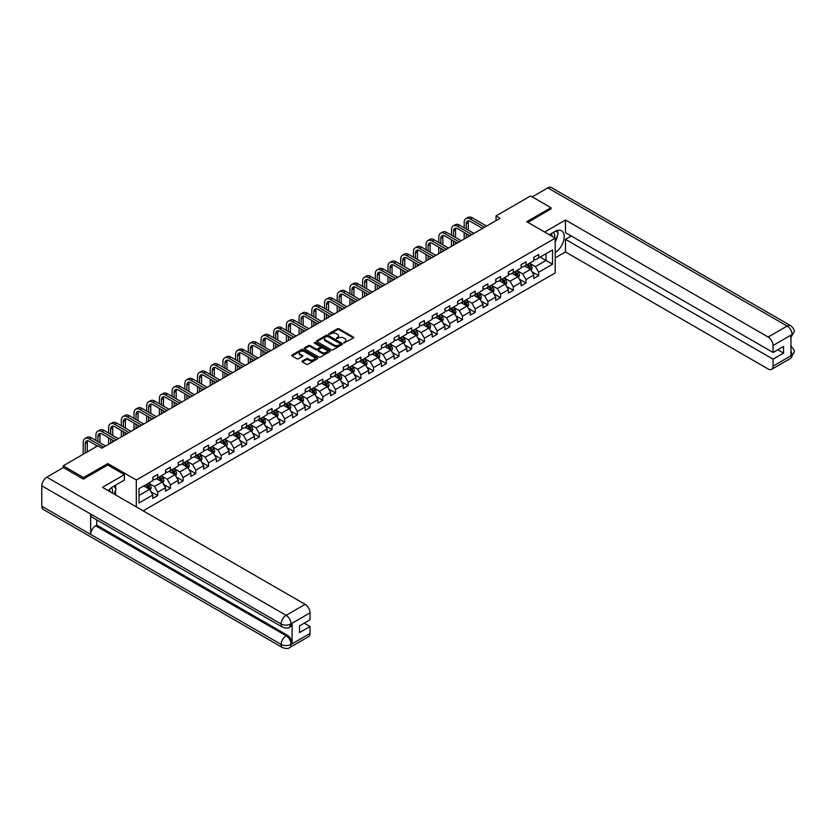 <?xml version="1.0" encoding="UTF-8"?>
<svg xmlns="http://www.w3.org/2000/svg" width="836" height="836" viewBox="0 0 836 836"><rect width="100%" height="100%" fill="white"/><g stroke="black" fill="none" stroke-linecap="round" stroke-linejoin="round"><path stroke-width="1.25" d="M343.826 342.917L353.44 338.016A1.129 0.648 0 0 0 353.44 337.096L339.05 328.788A1.129 0.648 0 0 0 337.462 328.788L328.966 333.689L328.966 334.337L331.181 333.7A3.616 2.09 0 0 1 336.302 333.7L337.493 334.4A3.616 2.09 0 0 1 338.559 335.873A3.616 2.09 0 0 1 337.493 337.347L336.396 338.632L338.611 337.995A3.616 2.09 0 0 1 343.732 337.995L344.923 338.685A3.616 2.09 0 0 1 345.989 340.158A3.616 2.09 0 0 1 344.923 341.642L343.826 342.917L343.826 342.269M302.381 360.995A1.129 0.648 0 0 0 302.381 361.915L306.415 364.245A1.129 0.648 0 0 0 308.014 364.245L317.44 358.801A1.129 0.648 0 0 0 317.44 357.881L303.06 349.573A1.129 0.648 0 0 0 301.462 349.573L292.036 355.018A1.129 0.648 0 0 0 292.036 355.937L296.905 358.748A1.129 0.648 0 0 0 298.504 358.748L302.538 356.418A1.129 0.648 0 0 0 302.538 355.499L300.124 354.109A3.02 1.745 0 0 1 299.236 352.876A3.02 1.745 0 0 1 301.106 351.256A3.02 1.745 0 0 1 304.398 351.632L313.866 357.108A3.02 1.745 0 0 1 314.754 358.341A3.02 1.745 0 0 1 312.883 359.95A3.02 1.745 0 0 1 309.592 359.574L308.014 358.665A1.129 0.648 0 0 0 306.415 358.665L302.381 360.995L302.381 361.915L306.415 359.605L306.415 358.665M107.823 465.056L107.823 463.552L83.558 477.555L63.212 465.809L63.212 467.679M107.823 463.552L136.31 480L555.208 238.145L555.208 272.923L143.144 510.827M550.976 209.104L550.976 207.694L526.722 221.697L555.208 238.145M550.976 207.694L530.63 195.938L496.03 215.918L496.03 220.62M63.212 465.809L97.802 445.828L101.877 448.18L500.106 218.269L496.03 215.918M331.265 349.897A1.129 0.648 0 0 0 332.864 349.897L342.29 344.453A1.129 0.648 0 0 0 342.29 343.533L327.911 335.226A1.129 0.648 0 0 0 326.312 335.226L316.886 340.67A1.129 0.648 0 0 0 316.886 341.59L331.265 349.897M314.44 343.084L329.854 351.632L320.439 357.066A1.129 0.648 0 0 1 318.84 357.066L304.461 348.769L308.494 346.449L308.494 345.508L304.461 347.839A1.129 0.648 0 0 0 304.461 348.769L304.461 347.839M308.494 346.449A1.129 0.648 0 0 1 310.093 346.449L310.093 345.508A1.129 0.648 0 0 0 308.494 345.508M310.093 345.508L315.924 348.884A1.129 0.648 0 0 0 317.523 348.884L320.198 347.337A1.129 0.648 0 0 0 320.198 346.417L314.127 342.906L315.245 342.258L329.865 350.702A1.129 0.648 0 0 1 329.865 351.622L329.865 350.702M136.31 506.877L136.31 480M150.919 491.672L157.722 495.602L157.722 492.174L165.538 487.66L165.538 491.087L170.419 488.266L170.419 484.838L178.235 480.324L178.235 483.762L183.115 480.94L183.115 477.502L190.932 472.998L190.932 476.426L195.812 473.604L195.812 470.177L203.629 465.662L203.629 469.09L208.519 466.279L208.519 462.841L216.325 458.327L216.325 461.765L221.216 458.943L221.216 455.515L229.033 451.001L229.033 454.429L233.913 451.607L233.913 448.18L241.729 443.665L241.729 447.103L246.61 444.282L246.61 440.844L254.426 436.34L254.426 439.767L259.306 436.946L259.306 433.518L267.123 429.004L267.123 432.431L272.013 429.62L272.013 426.182L279.82 421.678L279.82 425.106L284.71 422.284L284.71 418.857L292.527 414.342L292.527 417.77L297.407 414.949L297.407 411.521L305.224 407.007L305.224 410.445L310.104 407.623L310.104 404.185L317.92 399.681L317.92 403.109L322.8 400.287L322.8 396.86L330.617 392.345L330.617 395.773L335.508 392.962L335.508 389.524L343.314 385.02L343.314 388.447L348.204 385.626L348.204 382.198L356.021 377.684L356.021 381.111L360.901 378.29L360.901 374.862L368.718 370.348L368.718 373.786L373.598 370.965L373.598 367.537L381.415 363.023L381.415 366.45L386.295 363.629L386.295 360.201L394.111 355.687L394.111 359.114L399.002 356.303L399.002 352.865L406.808 348.361L406.808 351.789L411.699 348.967L411.699 345.54L419.515 341.025L419.515 344.453L424.395 341.631L424.395 338.204L432.212 333.689L432.212 337.127L437.092 334.306L437.092 330.878L444.909 326.364L444.909 329.792L449.789 326.97L449.789 323.542L457.605 319.028L457.605 322.456L462.496 319.645L462.496 316.207L470.313 311.703L470.313 315.13L475.193 312.309L475.193 308.881L483.009 304.367L483.009 307.794L487.89 304.973L487.89 301.545L495.706 297.031L495.706 300.469L500.586 297.647L500.586 294.22L508.403 289.705L508.403 293.133L513.294 290.311L513.294 286.884L521.1 282.369L521.1 285.808L525.99 282.986L525.99 279.548L533.807 275.044L533.807 278.472L538.687 275.65L538.687 272.222L552.523 264.228L552.523 249.943L546.012 253.705L546.012 260.466L552.523 264.228M157.722 495.602L152.831 498.423L152.831 494.985L138.995 502.979L138.995 488.694L152.831 480.7L152.831 477.272L157.722 474.451L157.722 477.878L165.538 473.375L165.538 469.936L170.419 467.115L170.419 470.553L178.235 466.039L178.235 462.611L183.115 459.79L183.115 463.217L190.932 458.703L190.932 455.275L195.812 452.454L195.812 455.892L203.629 451.377L203.629 447.95L208.519 445.128L208.519 448.556L216.325 444.041L216.325 440.614L221.216 437.792L221.216 441.22L229.033 436.716L229.033 433.278L233.913 430.456L233.913 433.894L241.729 429.38L241.729 425.952L246.61 423.131L246.61 426.559L254.426 422.044L254.426 418.617L259.306 415.795L259.306 419.233L267.123 414.719L267.123 411.291L272.013 408.47L272.013 411.897L279.82 407.383L279.82 403.955L284.71 401.134L284.71 404.561L292.527 400.057L292.527 396.619L297.407 393.808L297.407 397.236L305.224 392.721L305.224 389.294L310.104 386.472L310.104 389.9L317.92 385.386L317.92 381.958L322.8 379.136L322.8 382.575L330.617 378.06L330.617 374.632L335.508 371.811L335.508 375.239L343.314 370.724L343.314 367.297L348.204 364.475L348.204 367.903L356.021 363.399L356.021 359.961L360.901 357.15L360.901 360.577L368.718 356.063L368.718 352.635L373.598 349.814L373.598 353.241L381.415 348.737L381.415 345.299L386.295 342.478L386.295 345.916L394.111 341.401L394.111 337.974L399.002 335.152L399.002 338.58L406.808 334.066L406.808 330.638L411.699 327.816L411.699 331.244L419.515 326.74L419.515 323.302L424.395 320.491L424.395 323.919L432.212 319.404L432.212 315.977L437.092 313.155L437.092 316.583L444.909 312.079L444.909 308.641L449.789 305.819L449.789 309.257L457.605 304.743L457.605 301.315L462.496 298.494L462.496 301.921L470.313 297.407L470.313 293.979L475.193 291.158L475.193 294.596L483.009 290.082L483.009 286.644L487.89 283.832L487.89 287.26L495.706 282.746L495.706 279.318L500.586 276.497L500.586 279.924L508.403 275.42L508.403 271.982L513.294 269.161L513.294 272.599L521.1 268.084L521.1 264.657L525.99 261.835L525.99 265.263L533.807 260.748L533.807 257.321L538.687 254.499L538.687 257.937L552.523 249.943M156.416 478.631L162.278 482.017L154.461 486.531L148.599 483.145M152.831 478.819L154.461 479.76L157.722 477.878M154.461 486.531L157.722 492.174M162.278 482.017L165.538 487.66M169.112 471.305L174.975 474.691L167.158 479.195L161.296 475.82M165.538 471.494L167.158 472.434L170.419 470.553M167.158 479.195L170.419 484.838M174.975 474.691L178.235 480.324M181.809 463.97L187.672 467.355L179.865 471.87L174.003 468.484M178.235 464.158L179.865 465.098L183.115 463.217M179.865 471.87L183.115 477.502M187.672 467.355L190.932 472.998M194.516 456.644L200.379 460.019L192.562 464.534L186.7 461.148M190.932 456.832L192.562 457.762L195.812 455.892M192.562 464.534L195.812 470.177M200.379 460.019L203.629 465.662M207.213 449.308L213.076 452.694L205.259 457.208L199.396 453.823M203.629 449.496L205.259 450.437L208.519 448.556M205.259 457.208L208.519 462.841M213.076 452.694L216.325 458.327M219.91 441.972L225.772 445.358L217.956 449.872L212.093 446.487M216.325 442.16L217.956 443.101L221.216 441.22M217.956 449.872L221.216 455.515M225.772 445.358L229.033 451.001M232.607 434.647L238.469 438.033L230.652 442.537L224.79 439.161M229.033 434.835L230.652 435.775L233.913 433.894M230.652 442.537L233.913 448.18M238.469 438.033L241.729 443.665M245.303 427.311L251.166 430.697L243.36 435.211L237.497 431.825M241.729 427.499L243.36 428.44L246.61 426.559M243.36 435.211L246.61 440.844M251.166 430.697L254.426 436.34M258.01 419.985L263.873 423.361L256.056 427.875L250.194 424.489M254.426 420.174L256.056 421.114L259.306 419.233M256.056 427.875L259.306 433.518M263.873 423.361L267.123 429.004M270.707 412.65L276.57 416.035L268.753 420.55L262.891 417.164M267.123 412.838L268.753 413.778L272.013 411.897M268.753 420.55L272.013 426.182M276.57 416.035L279.82 421.678M283.404 405.314L289.266 408.7L281.45 413.214L275.587 409.828M279.82 405.502L281.45 406.442L284.71 404.561M281.45 413.214L284.71 418.857M289.266 408.7L292.527 414.342M296.101 397.988L301.963 401.374L294.147 405.878L288.295 402.503M292.527 398.176L294.147 399.117L297.407 397.236M294.147 405.878L297.407 411.521M301.963 401.374L305.224 407.007M308.808 390.652L314.66 394.038L306.854 398.553L300.991 395.167M305.224 390.84L306.854 391.781L310.104 389.9M306.854 398.553L310.104 404.185M314.66 394.038L317.92 399.681M321.505 383.327L327.367 386.702L319.551 391.217L313.688 387.831M317.92 383.515L319.551 384.455L322.8 382.575M319.551 391.217L322.8 396.86M327.367 386.702L330.617 392.345M334.201 375.991L340.064 379.377L332.247 383.891L326.385 380.505M330.617 376.179L332.247 377.12L335.508 375.239M332.247 383.891L335.508 389.524M340.064 379.377L343.314 385.02M346.898 368.655L352.761 372.041L344.944 376.555L339.082 373.169M343.314 368.843L344.944 369.784L348.204 367.903M344.944 376.555L348.204 382.198M352.761 372.041L356.021 377.684M359.595 361.33L365.457 364.715L357.641 369.219L351.789 365.844M356.021 361.518L357.641 362.458L360.901 360.577M357.641 369.219L360.901 374.862M365.457 364.715L368.718 370.348M372.302 353.994L378.154 357.38L370.348 361.894L364.486 358.508M368.718 354.182L370.348 355.122L373.598 353.241M370.348 361.894L373.598 367.537M378.154 357.38L381.415 363.023M384.999 346.668L390.861 350.044L383.045 354.558L377.182 351.172M381.415 346.856L383.045 347.797L386.295 345.916M383.045 354.558L386.295 360.201M390.861 350.044L394.111 355.687M397.696 339.332L403.558 342.718L395.741 347.233L389.879 343.847M394.111 339.52L395.741 340.461L399.002 338.58M395.741 347.233L399.002 352.865M403.558 342.718L406.808 348.361M410.392 331.996L416.255 335.382L408.438 339.897L402.576 336.511M406.808 332.185L408.438 333.125L411.699 331.244M408.438 339.897L411.699 345.54M416.255 335.382L419.515 341.025M423.089 324.671L428.952 328.057L421.135 332.561L415.283 329.185M419.515 324.859L421.135 325.8L424.395 323.919M421.135 332.561L424.395 338.204M428.952 328.057L432.212 333.689M435.796 317.335L441.659 320.721L433.842 325.235L427.98 321.85M432.212 317.523L433.842 318.464L437.092 316.583M433.842 325.235L437.092 330.878M441.659 320.721L444.909 326.364M448.493 310.01L454.356 313.385L446.539 317.899L440.676 314.514M444.909 310.198L446.539 311.138L449.789 309.257M446.539 317.899L449.789 323.542M454.356 313.385L457.605 319.028M461.19 302.674L467.052 306.06L459.236 310.574L453.373 307.188M457.605 302.862L459.236 303.802L462.496 301.921M459.236 310.574L462.496 316.207M467.052 306.06L470.313 311.703M473.887 295.338L479.749 298.724L471.932 303.238L466.07 299.852M470.313 295.526L471.932 296.466L475.193 294.596M471.932 303.238L475.193 308.881M479.749 298.724L483.009 304.367M486.583 288.012L492.446 291.398L484.64 295.902L478.777 292.527M483.009 288.201L484.64 289.141L487.89 287.26M484.64 295.902L487.89 301.545M492.446 291.398L495.706 297.031M499.291 280.677L505.153 284.062L497.336 288.577L491.474 285.191M495.706 280.865L497.336 281.805L500.586 279.924M497.336 288.577L500.586 294.22M505.153 284.062L508.403 289.705M511.987 273.351L517.85 276.737L510.033 281.241L504.171 277.855M508.403 273.539L510.033 274.48L513.294 272.599M510.033 281.241L513.294 286.884M517.85 276.737L521.1 282.369M524.684 266.015L530.546 269.401L522.73 273.915L516.867 270.53M521.1 266.203L522.73 267.144L525.99 265.263M522.73 273.915L525.99 279.548M530.546 269.401L533.807 275.044M540.15 257.091L546.012 260.466L535.427 266.579L529.564 263.194M533.807 258.867L535.427 259.808L538.687 257.937M535.427 266.579L538.687 272.222M83.558 477.555L83.558 478.965M138.995 495.455L149.581 489.353L143.719 485.967M149.581 489.353L152.831 494.985M531.895 271.731L538.687 275.65M519.187 279.057L525.99 282.986M506.491 286.393L513.294 290.311M493.794 293.718L500.586 297.647M481.097 301.054L487.89 304.973M468.39 308.39L475.193 312.309M455.693 315.715L462.496 319.645M442.996 323.051L449.789 326.97M430.3 330.377L437.092 334.306M417.603 337.713L424.395 341.631M404.896 345.049L411.699 348.967M392.199 352.374L399.002 356.303M379.502 359.71L386.295 363.629M366.805 367.035L373.598 370.965M354.109 374.371L360.901 378.29M341.401 381.697L348.204 385.626M328.705 389.033L335.508 392.962M316.008 396.368L322.8 400.287M303.311 403.694L310.104 407.623M290.615 411.03L297.407 414.949M277.907 418.355L284.71 422.284M265.211 425.691L272.013 429.62M252.514 433.027L259.306 436.946M239.817 440.353L246.61 444.282M227.11 447.688L233.913 451.607M214.413 455.014L221.216 458.943M201.716 462.35L208.519 466.279M189.02 469.686L195.812 473.604M176.323 477.011L183.115 480.94M163.616 484.347L170.419 488.266M344.15 343.032L344.923 342.582A3.616 2.09 0 0 0 345.989 341.098L345.989 340.158M338.559 335.873L338.559 336.814A3.616 2.09 0 0 1 337.493 338.287L336.72 338.737M353.44 337.096L353.44 338.016L339.05 329.729A1.129 0.648 0 0 0 337.462 329.729L329.279 334.452M342.279 344.463L327.911 336.166A1.129 0.648 0 0 0 326.312 336.166L316.896 341.6L316.886 340.67M340.294 344.317L340.294 343.669L327.67 336.375L325.392 337.044A3.616 2.09 0 0 0 324.337 338.528A3.616 2.09 0 0 0 325.392 340.001L334.024 344.986A3.616 2.09 0 0 0 339.134 344.986L340.294 344.317L340.294 345.258L340.294 344.61M324.337 338.528L324.337 339.468A3.616 2.09 0 0 0 325.392 340.942L325.392 340.001M340.294 345.258L339.134 345.926A3.616 2.09 0 0 1 334.024 345.926L325.392 340.942M310.093 346.449L315.924 349.824A1.129 0.648 0 0 0 317.523 349.824L320.198 348.278A1.129 0.648 0 0 0 320.533 347.818L320.533 346.877M321.975 352.374A3.02 1.745 0 0 0 325.267 352.75A3.02 1.745 0 0 0 327.137 351.141A3.02 1.745 0 0 0 326.249 349.908L322.915 347.985A1.129 0.648 0 0 0 321.317 347.985L318.641 349.532A1.129 0.648 0 0 0 318.641 350.451L321.975 352.374L321.975 353.315A3.02 1.745 0 0 0 325.267 353.691A3.02 1.745 0 0 0 327.137 352.081L327.137 351.141M318.307 349.991L318.307 350.932A1.129 0.648 0 0 0 318.641 351.392L318.641 350.451M321.975 353.315L318.641 351.392M314.754 358.341L314.754 359.281A3.02 1.745 0 0 1 312.883 360.891A3.02 1.745 0 0 1 309.592 360.515L308.014 359.605A1.129 0.648 0 0 0 306.415 359.605M299.236 352.876L299.236 353.816A3.02 1.745 0 0 0 300.124 355.049L300.124 354.109M302.527 356.429L300.124 355.049M317.44 357.881L317.44 358.801L303.06 350.514A1.129 0.648 0 0 0 301.462 350.514L292.046 355.948L292.036 355.018M531.194 270.519L532.156 268.074A3.051 1.766 -120 0 0 531.184 265.472L529.501 263.236M526.575 267.112L525.436 265.587M526.983 264.688L528.665 266.935A3.051 1.766 60 0 1 529.533 268.764L530.515 268.21A3.051 1.766 -120 0 0 529.637 266.37L527.955 264.124M527.192 264.573L529.052 267.06A1.557 0.899 60 0 1 529.334 267.53L530.515 268.21M464.189 227.8L464.189 222.533A8.632 4.985 60 0 1 465.976 218.583L468.014 217.402A8.632 4.985 60 0 1 472.33 217.83L486.583 226.065M465.976 218.583A8.632 4.985 60 0 1 470.292 219.011L484.556 227.246M482.518 228.416L470.292 221.362A5.758 3.323 -120 0 0 467.418 221.07A5.758 3.323 -120 0 0 466.216 223.714L466.216 228.97M468.62 220.809A5.758 3.323 -120 0 0 468.254 222.533L468.254 230.151M466.216 233.672L466.216 237.832M468.254 234.843L468.254 236.651M464.189 239.002L464.189 232.502M554.467 237.717A7.482 4.316 120 0 0 553.359 232.398M552.084 236.337A5.12 2.957 120 0 0 551.028 233.766A5.12 2.957 120 0 0 551.018 233.756M556.222 230.84L558.218 233.683L555.208 241.437M112.285 493.01A7.482 4.316 120 0 0 111.292 487.775M109.903 491.631A5.12 2.957 120 0 0 109.38 489.53M113.989 486.071L116.037 488.976L114.072 494.045M555.208 252.482A12.948 7.482 120 0 0 563.537 241.061A12.948 7.482 120 0 0 561.52 230.788A12.948 7.482 120 0 0 555.052 231.426L549.315 234.738M555.208 257.885L565.47 251.96L565.47 239.326L773.049 359.166L773.049 366.168L792.173 355.028L790.96 355.593L790.96 335.382L792.058 334.515L773.049 345.487A6.907 3.992 -120 0 0 768.159 337.033L787.167 326.061L547.841 187.881L532.26 196.878M571.249 235.982L565.47 239.326M777.773 349.761L783.551 353.105L783.551 346.428L773.049 352.489L565.47 232.648L565.47 220.004L768.159 337.033M544.633 232.032L565.47 220.004M565.47 251.96L768.159 368.99A6.907 3.992 -120 0 0 771.618 369.334A6.907 3.992 -120 0 0 773.049 366.168M547.841 187.881A7.085 4.086 -60 0 1 551.384 187.536L790.71 325.706A7.085 4.086 -60 0 0 787.167 326.061A6.907 3.992 60 0 1 792.058 334.515M773.049 352.489L773.049 345.487M783.551 353.105L773.049 359.166M550.976 208.822L527.944 222.397M555.208 241.823A12.948 7.482 120 0 0 557.57 235.365M557.779 233.045A12.948 7.482 120 0 0 557.455 230.412M790.96 350.765L792.058 354.955M790.71 346.146C793.489 348.643 794.649 350.65 794.2 352.144L792.183 355.028M790.71 325.706C793.489 328.182 794.649 330.199 794.2 331.746L792.173 334.588M282.589 627.188A7.085 4.086 -60 0 1 281.126 624.001C284.386 625.558 287.636 625.547 290.886 623.959L289.59 627.188C288.43 628.358 286.1 628.369 282.589 627.188L92.106 517.223A7.085 4.086 -60 0 1 90.643 514.025L41.8 485.82A7.085 4.086 -60 0 1 46.806 477.157L63.369 467.585L83.318 479.101L107.739 465.004L124.428 474.639L124.428 480.042L112.86 486.719A12.948 7.482 120 0 0 108.325 490.722M124.428 474.639L102.441 487.325L305.14 604.355A6.907 3.992 60 0 1 310.02 612.809L310.02 619.821L299.528 625.882L299.528 632.549L310.02 626.488L310.02 633.489A6.907 3.992 60 0 1 308.599 636.656L289.59 647.628A6.907 3.992 -120 0 0 291.012 644.462L310.02 633.489M115.263 494.734L117.991 496.302M115.556 494.567L115.556 490.23M115.556 488.287L115.556 485.162M289.59 647.628C288.483 648.799 286.152 648.799 282.589 647.639L43.263 509.458A7.085 4.086 -60 0 1 41.8 506.219L90.643 534.423A7.085 4.086 -60 0 1 95.649 525.802L286.131 635.768L287.229 635.141A6.907 3.992 60 0 1 292.119 643.595L292.119 623.384A6.907 3.992 60 0 1 290.688 626.551L289.59 627.188M41.8 485.82L41.8 506.219M46.806 477.157L286.131 615.327A7.085 4.086 -60 0 0 281.126 624.001L90.643 514.025L90.643 534.423L281.126 644.399C284.376 645.967 287.636 645.967 290.897 644.399L291.012 644.462M310.02 626.488L304.241 623.154M96.746 519.898L96.746 525.165L287.229 635.141M96.746 525.165L95.649 525.802M518.487 277.845L519.459 275.41A3.051 1.766 -120 0 0 518.487 272.808L516.805 270.561M513.879 274.438L512.74 272.912M514.286 272.024L515.958 274.271A3.051 1.766 60 0 1 516.836 276.099L517.808 275.535A3.051 1.766 -120 0 0 516.941 273.706L515.258 271.46M514.495 271.899L516.355 274.386A1.557 0.899 60 0 1 516.638 274.856L517.808 275.535M505.79 285.18L506.762 282.735A3.051 1.766 -120 0 0 505.79 280.144L504.108 277.897M501.182 281.774L500.032 280.248M501.579 279.349L503.262 281.596A3.051 1.766 60 0 1 504.139 283.435L505.111 282.871A3.051 1.766 -120 0 0 504.244 281.032L502.561 278.796M501.799 279.234L503.659 281.722A1.557 0.899 60 0 1 503.941 282.192L505.111 282.871M451.492 235.125L451.492 229.869A8.632 4.985 60 0 1 453.279 225.908L455.306 224.738A8.632 4.985 60 0 1 459.622 225.166L473.887 233.401M453.279 225.908A8.632 4.985 60 0 1 457.595 226.337L471.859 234.571M469.822 235.752L457.595 228.688A5.758 3.323 -120 0 0 454.711 228.406A5.758 3.323 -120 0 0 453.52 231.039L453.52 236.306M455.923 228.144A5.758 3.323 -120 0 0 455.557 229.869L455.557 237.476M453.52 241.008L453.52 245.157M455.557 242.179L455.557 243.987M451.492 246.338L451.492 239.827M438.785 242.461L438.785 237.194A8.632 4.985 60 0 1 440.572 233.244L442.61 232.074A8.632 4.985 60 0 1 446.926 232.502L461.19 240.726M440.572 233.244A8.632 4.985 60 0 1 444.898 233.672L459.152 241.907M457.125 243.077L444.898 236.024A5.758 3.323 -120 0 0 442.014 235.742A5.758 3.323 -120 0 0 440.823 238.375L440.823 243.631M443.216 235.47A5.758 3.323 -120 0 0 442.861 237.194L442.861 244.812M440.823 248.334L440.823 252.493M442.861 249.515L442.861 251.312M438.785 253.663L438.785 247.163M493.094 292.506L494.066 290.071A3.051 1.766 -120 0 0 493.083 287.469L491.411 285.233M488.475 289.099L487.336 287.584M488.882 286.685L490.565 288.932A3.051 1.766 60 0 1 491.432 290.761L492.414 290.196A3.051 1.766 -120 0 0 491.537 288.368L489.865 286.121M489.091 286.56L490.962 289.047A1.557 0.899 60 0 1 491.244 289.528L492.414 290.196M480.397 299.842L481.358 297.397A3.051 1.766 -120 0 0 480.386 294.805L478.704 292.558M475.778 296.435L474.639 294.909M476.186 294.021L477.868 296.257A3.051 1.766 60 0 1 478.735 298.097L479.718 297.532A3.051 1.766 -120 0 0 478.84 295.693L477.157 293.457M476.395 293.896L478.265 296.383A1.557 0.899 60 0 1 478.547 296.853L479.718 297.532M467.69 307.167L468.662 304.732A3.051 1.766 -120 0 0 467.69 302.13L466.007 299.894M463.081 303.761L461.942 302.245M463.489 301.347L465.161 303.593A3.051 1.766 60 0 1 466.039 305.422L467.021 304.868A3.051 1.766 -120 0 0 466.143 303.029L464.461 300.782M463.698 301.232L465.558 303.719A1.557 0.899 60 0 1 465.84 304.189L467.021 304.868M426.088 249.797L426.088 244.53A8.632 4.985 60 0 1 427.875 240.58L429.913 239.399A8.632 4.985 60 0 1 434.229 239.827L448.493 248.062M427.875 240.58A8.632 4.985 60 0 1 432.191 241.008L446.455 249.243M444.418 250.413L432.191 243.349A5.758 3.323 -120 0 0 429.317 243.067A5.758 3.323 -120 0 0 428.126 245.7L428.126 250.967M430.519 242.806A5.758 3.323 -120 0 0 430.164 244.53L430.164 252.138M428.126 255.67L428.126 259.818M430.164 256.84L430.164 258.648M426.088 260.999L426.088 254.489M413.392 257.122L413.392 251.855A8.632 4.985 60 0 1 415.178 247.905L417.216 246.735A8.632 4.985 60 0 1 421.532 247.163L435.796 255.398M415.178 247.905A8.632 4.985 60 0 1 419.494 248.334L433.759 256.568M431.721 257.749L419.494 250.685A5.758 3.323 -120 0 0 416.621 250.403A5.758 3.323 -120 0 0 415.429 253.036L415.429 258.303M417.822 250.131A5.758 3.323 -120 0 0 417.457 251.855L417.457 259.474M415.429 262.995L415.429 267.154M417.457 264.176L417.457 265.973M413.392 268.325L413.392 261.825M400.695 264.458L400.695 259.191A8.632 4.985 60 0 1 402.482 255.241L404.519 254.06A8.632 4.985 60 0 1 408.835 254.489L423.089 262.723M402.482 255.241A8.632 4.985 60 0 1 406.798 255.67L421.062 263.904M419.024 265.075L406.798 258.021A5.758 3.323 -120 0 0 403.924 257.728A5.758 3.323 -120 0 0 402.722 260.372L402.722 265.629M405.126 257.467A5.758 3.323 -120 0 0 404.76 259.191L404.76 266.809M402.722 270.331L402.722 274.49M404.76 271.501L404.76 273.309M400.695 275.661L400.695 269.161M454.993 314.503L455.965 312.068A3.051 1.766 -120 0 0 454.993 309.466L453.311 307.22M450.385 311.096L449.235 309.571M450.782 308.683L452.464 310.919A3.051 1.766 60 0 1 453.342 312.758L454.314 312.194A3.051 1.766 -120 0 0 453.446 310.365L451.764 308.118M451.001 308.557L452.861 311.044A1.557 0.899 60 0 1 453.143 311.514L454.314 312.194M387.988 271.784L387.988 266.527A8.632 4.985 60 0 1 389.785 262.567L391.812 261.396A8.632 4.985 60 0 1 396.128 261.825L410.392 270.059M389.785 262.567A8.632 4.985 60 0 1 394.101 262.995L408.355 271.23M406.327 272.411L394.101 265.346A5.758 3.323 -120 0 0 391.217 265.064A5.758 3.323 -120 0 0 390.025 267.698L390.025 272.964M392.418 264.803A5.758 3.323 -120 0 0 392.063 266.527L392.063 274.135M390.025 277.667L390.025 281.816M392.063 278.837L392.063 280.645M387.988 282.996L387.988 276.486M442.296 321.839L443.268 319.394A3.051 1.766 -120 0 0 442.296 316.802L440.614 314.555M437.677 318.432L436.538 316.907M438.085 316.008L439.767 318.255A3.051 1.766 60 0 1 440.645 320.094L441.617 319.53A3.051 1.766 -120 0 0 440.75 317.69L439.067 315.444M438.304 315.893L440.164 318.38A1.557 0.899 60 0 1 440.447 318.85L441.617 319.53M375.291 279.12L375.291 273.853A8.632 4.985 60 0 1 377.078 269.903L379.116 268.732A8.632 4.985 60 0 1 383.431 269.161L397.696 277.385M377.078 269.903A8.632 4.985 60 0 1 381.394 270.331L395.658 278.566M393.631 279.736L381.394 272.682A5.758 3.323 -120 0 0 378.52 272.4A5.758 3.323 -120 0 0 377.329 275.034L377.329 280.29M379.722 272.128A5.758 3.323 -120 0 0 379.366 273.853L379.366 281.471M377.329 284.992L377.329 289.151M379.366 286.173L379.366 287.971M375.291 290.322L375.291 283.822M429.599 329.165L430.571 326.73A3.051 1.766 -120 0 0 429.589 324.128L427.917 321.891M424.981 325.758L423.842 324.232M425.388 323.344L427.071 325.591A3.051 1.766 60 0 1 427.938 327.419L428.92 326.855A3.051 1.766 -120 0 0 428.042 325.026L426.37 322.78M425.597 323.219L427.468 325.706A1.557 0.899 60 0 1 427.75 326.186L428.92 326.855M362.594 286.455L362.594 281.189A8.632 4.985 60 0 1 364.381 277.238L366.419 276.058A8.632 4.985 60 0 1 370.735 276.486L384.999 284.721M364.381 277.238A8.632 4.985 60 0 1 368.697 277.667L382.961 285.891M380.923 287.072L368.697 280.008A5.758 3.323 -120 0 0 365.823 279.726A5.758 3.323 -120 0 0 364.632 282.359L364.632 287.626M367.025 279.464A5.758 3.323 -120 0 0 366.67 281.189L366.67 288.796M364.632 292.328L364.632 296.477M366.67 293.499L366.67 295.307M362.594 297.658L362.594 291.147M416.903 336.5L417.864 334.055A3.051 1.766 -120 0 0 416.892 331.464L415.21 329.217M412.284 333.094L411.145 331.568M412.691 330.68L414.374 332.916A3.051 1.766 60 0 1 415.241 334.755L416.224 334.191A3.051 1.766 -120 0 0 415.346 332.352L413.663 330.115M412.9 330.554L414.771 333.041A1.557 0.899 60 0 1 415.053 333.512L416.224 334.191M349.897 293.781L349.897 288.514A8.632 4.985 60 0 1 351.684 284.564L353.722 283.394A8.632 4.985 60 0 1 358.038 283.822L372.302 292.057M351.684 284.564A8.632 4.985 60 0 1 356 284.992L370.264 293.227M368.227 294.408L356 287.344A5.758 3.323 -120 0 0 353.126 287.061A5.758 3.323 -120 0 0 351.935 289.695L351.935 294.962M354.328 286.79A5.758 3.323 -120 0 0 353.962 288.514L353.962 296.132M351.935 299.654L351.935 303.813M353.962 300.835L353.962 302.632M349.897 304.983L349.897 298.483M404.196 343.826L405.167 341.391A3.051 1.766 -120 0 0 404.196 338.789L402.513 336.553M399.587 340.419L398.448 338.904M399.995 338.005L401.667 340.252A3.051 1.766 60 0 1 402.544 342.081L403.516 341.516A3.051 1.766 -120 0 0 402.649 339.688L400.966 337.441M400.204 337.88L402.064 340.377A1.557 0.899 60 0 1 402.346 340.848L403.516 341.516M337.201 301.117L337.201 295.85A8.632 4.985 60 0 1 338.988 291.9L341.025 290.719A8.632 4.985 60 0 1 345.341 291.147L359.595 299.382M338.988 291.9A8.632 4.985 60 0 1 343.303 292.328L357.568 300.563M355.53 301.733L343.303 294.68A5.758 3.323 -120 0 0 340.419 294.387A5.758 3.323 -120 0 0 339.228 297.02L339.228 302.287M341.631 294.126A5.758 3.323 -120 0 0 341.266 295.85L341.266 303.468M339.228 306.99L339.228 311.138M341.266 308.16L341.266 309.968M337.201 312.319L337.201 305.809M391.499 351.162L392.471 348.727A3.051 1.766 -120 0 0 391.499 346.125L389.816 343.878M386.89 347.755L385.741 346.229M387.287 345.341L388.97 347.577A3.051 1.766 60 0 1 389.848 349.417L390.82 348.852A3.051 1.766 -120 0 0 389.952 347.013L388.27 344.777M387.507 345.216L389.367 347.703A1.557 0.899 60 0 1 389.649 348.173L390.82 348.852M324.493 308.442L324.493 303.186A8.632 4.985 60 0 1 326.291 299.225L328.318 298.055A8.632 4.985 60 0 1 332.634 298.483L346.898 306.718M326.291 299.225A8.632 4.985 60 0 1 330.607 299.654L344.86 307.888M342.833 309.069L330.607 302.005A5.758 3.323 -120 0 0 327.722 301.723A5.758 3.323 -120 0 0 326.531 304.356L326.531 309.623M328.924 301.462A5.758 3.323 -120 0 0 328.569 303.186L328.569 310.793M326.531 314.326L326.531 318.474M328.569 315.496L328.569 317.304M324.493 319.655L324.493 313.145M378.802 358.498L379.774 356.052A3.051 1.766 -120 0 0 378.802 353.461L377.12 351.214M374.183 355.091L373.044 353.565M374.591 352.667L376.273 354.913A3.051 1.766 60 0 1 377.151 356.753L378.123 356.188A3.051 1.766 -120 0 0 377.255 354.349L375.573 352.102M374.81 352.552L376.67 355.039A1.557 0.899 60 0 1 376.952 355.509L378.123 356.188M311.797 315.778L311.797 310.511A8.632 4.985 60 0 1 313.584 306.561L315.621 305.391A8.632 4.985 60 0 1 319.937 305.809L334.201 314.043M313.584 306.561A8.632 4.985 60 0 1 317.899 306.99L332.164 315.224M330.126 316.395L317.899 309.341A5.758 3.323 -120 0 0 315.026 309.059A5.758 3.323 -120 0 0 313.834 311.692L313.834 316.948M316.227 308.787A5.758 3.323 -120 0 0 315.872 310.511L315.872 318.129M313.834 321.651L313.834 325.81M315.872 322.832L315.872 324.629M311.797 326.98L311.797 320.481M366.105 365.823L367.067 363.388A3.051 1.766 -120 0 0 366.095 360.786L364.423 358.55M361.486 362.416L360.347 360.891M361.894 360.002L363.576 362.249A3.051 1.766 60 0 1 364.444 364.078L365.426 363.514A3.051 1.766 -120 0 0 364.548 361.685L362.876 359.438M362.103 359.877L363.974 362.364A1.557 0.899 60 0 1 364.256 362.845L365.426 363.514M299.1 323.114L299.1 317.847A8.632 4.985 60 0 1 300.887 313.897L302.925 312.716A8.632 4.985 60 0 1 307.24 313.145L321.505 321.379M300.887 313.897A8.632 4.985 60 0 1 305.203 314.326L319.467 322.55M317.429 323.731L305.203 316.666A5.758 3.323 -120 0 0 302.329 316.384A5.758 3.323 -120 0 0 301.138 319.018L301.138 324.284M303.531 316.123A5.758 3.323 -120 0 0 303.165 317.847L303.165 325.455M301.138 328.987L301.138 333.136M303.165 330.157L303.165 331.965M299.1 334.316L299.1 327.806M353.409 373.159L354.37 370.714A3.051 1.766 -120 0 0 353.398 368.122L351.716 365.875M348.79 369.752L347.651 368.227M349.197 367.338L350.88 369.575A3.051 1.766 60 0 1 351.747 371.414L352.729 370.85A3.051 1.766 -120 0 0 351.851 369.01L350.169 366.774M349.406 367.213L351.277 369.7A1.557 0.899 60 0 1 351.559 370.17L352.729 370.85M286.403 330.439L286.403 325.173A8.632 4.985 60 0 1 288.19 321.223L290.228 320.052A8.632 4.985 60 0 1 294.544 320.481L308.808 328.715M288.19 321.223A8.632 4.985 60 0 1 292.506 321.651L306.77 329.886M304.732 331.056L292.506 324.002A5.758 3.323 -120 0 0 289.632 323.72A5.758 3.323 -120 0 0 288.441 326.353L288.441 331.62M290.834 323.448A5.758 3.323 -120 0 0 290.468 325.173L290.468 332.791M288.441 336.312L288.441 340.471M290.468 337.493L290.468 339.291M286.403 341.642L286.403 335.142M340.701 380.485L341.673 378.05A3.051 1.766 -120 0 0 340.701 375.448L339.019 373.211M336.093 377.078L334.954 375.563M336.5 374.664L338.172 376.911A3.051 1.766 60 0 1 339.05 378.739L340.022 378.175A3.051 1.766 -120 0 0 339.155 376.346L337.472 374.1M336.709 374.538L338.57 377.036A1.557 0.899 60 0 1 338.852 377.506L340.022 378.175M273.706 337.775L273.706 332.509A8.632 4.985 60 0 1 275.493 328.558L277.521 327.378A8.632 4.985 60 0 1 281.847 327.806L296.101 336.041M275.493 328.558A8.632 4.985 60 0 1 279.809 328.987L294.073 337.221M292.036 338.392L279.809 331.338A5.758 3.323 -120 0 0 276.925 331.046A5.758 3.323 -120 0 0 275.734 333.679L275.734 338.946M278.137 330.784A5.758 3.323 -120 0 0 277.771 332.509L277.771 340.127M275.734 343.648L275.734 347.797M277.771 344.819L277.771 346.626M273.706 348.978L273.706 342.467M328.005 387.82L328.976 385.386A3.051 1.766 -120 0 0 328.005 382.784L326.322 380.537M323.396 384.414L322.247 382.888M323.793 382L325.476 384.236A3.051 1.766 60 0 1 326.353 386.075L327.325 385.511A3.051 1.766 -120 0 0 326.458 383.672L324.776 381.435M324.013 381.874L325.873 384.361A1.557 0.899 60 0 1 326.155 384.832L327.325 385.511M260.999 345.101L260.999 339.844A8.632 4.985 60 0 1 262.797 335.884L264.824 334.714A8.632 4.985 60 0 1 269.14 335.142L283.404 343.377M262.797 335.884A8.632 4.985 60 0 1 267.112 336.312L281.366 344.547M279.339 345.728L267.112 338.664A5.758 3.323 -120 0 0 264.228 338.381A5.758 3.323 -120 0 0 263.037 341.015L263.037 346.282M265.43 338.11A5.758 3.323 -120 0 0 265.075 339.844L265.075 347.452M263.037 350.974L263.037 355.133M265.075 352.155L265.075 353.962M260.999 356.303L260.999 349.803M315.308 395.156L316.28 392.711A3.051 1.766 -120 0 0 315.297 390.119L313.625 387.873M310.689 391.75L309.55 390.224M311.096 389.325L312.779 391.572A3.051 1.766 60 0 1 313.657 393.411L314.629 392.847A3.051 1.766 -120 0 0 313.751 391.008L312.079 388.761M311.316 389.21L313.176 391.697A1.557 0.899 60 0 1 313.458 392.168L314.629 392.847M248.302 352.437L248.302 347.17A8.632 4.985 60 0 1 250.089 343.22L252.127 342.049A8.632 4.985 60 0 1 256.443 342.467L270.707 350.702M250.089 343.22A8.632 4.985 60 0 1 254.405 343.648L268.67 351.883M266.632 353.053L254.405 346A5.758 3.323 -120 0 0 251.531 345.707A5.758 3.323 -120 0 0 250.34 348.351L250.34 353.607M252.733 345.446A5.758 3.323 -120 0 0 252.378 347.17L252.378 354.788M250.34 358.31L250.34 362.469M252.378 359.49L252.378 361.288M248.302 363.639L248.302 357.139M302.611 402.482L303.572 400.047A3.051 1.766 -120 0 0 302.601 397.445L300.918 395.209M297.992 399.075L296.853 397.549M298.4 396.661L300.082 398.908A3.051 1.766 60 0 1 300.95 400.737L301.932 400.172A3.051 1.766 -120 0 0 301.054 398.344L299.372 396.097M298.609 396.536L300.479 399.023A1.557 0.899 60 0 1 300.761 399.503L301.932 400.172M235.606 359.773L235.606 354.506A8.632 4.985 60 0 1 237.393 350.556L239.43 349.375A8.632 4.985 60 0 1 243.746 349.803L258.01 358.038M237.393 350.556A8.632 4.985 60 0 1 241.708 350.974L255.973 359.208M253.935 360.389L241.708 353.325A5.758 3.323 -120 0 0 238.835 353.043A5.758 3.323 -120 0 0 237.643 355.676L237.643 360.943M240.036 352.782A5.758 3.323 -120 0 0 239.671 354.506L239.671 362.113M237.643 365.645L237.643 369.794M239.671 366.816L239.671 368.624M235.606 370.975L235.606 364.465M289.914 409.818L290.876 407.372A3.051 1.766 -120 0 0 289.904 404.781L288.221 402.534M285.295 406.411L284.156 404.885M285.703 403.997L287.385 406.233A3.051 1.766 60 0 1 288.253 408.072L289.235 407.508A3.051 1.766 -120 0 0 288.357 405.669L286.675 403.433M285.912 403.872L287.772 406.359A1.557 0.899 60 0 1 288.065 406.829L289.235 407.508M222.909 367.098L222.909 361.831A8.632 4.985 60 0 1 224.696 357.881L226.734 356.711A8.632 4.985 60 0 1 231.049 357.139L245.303 365.374M224.696 357.881A8.632 4.985 60 0 1 229.012 358.31L243.276 366.544M241.238 367.715L229.012 360.661A5.758 3.323 -120 0 0 226.138 360.379A5.758 3.323 -120 0 0 224.936 363.012L224.936 368.279M227.34 360.107A5.758 3.323 -120 0 0 226.974 361.831L226.974 369.449M224.936 372.971L224.936 377.13M226.974 374.152L226.974 375.949M222.909 378.3L222.909 371.801M277.207 417.143L278.179 414.708A3.051 1.766 -120 0 0 277.207 412.106L275.525 409.87M272.599 413.736L271.46 412.221M273.006 411.322L274.678 413.569A3.051 1.766 60 0 1 275.556 415.398L276.528 414.834A3.051 1.766 -120 0 0 275.661 413.005L273.978 410.758M273.215 411.197L275.075 413.695A1.557 0.899 60 0 1 275.357 414.165L276.528 414.834M210.212 374.434L210.212 369.167A8.632 4.985 60 0 1 211.999 365.217L214.026 364.036A8.632 4.985 60 0 1 218.353 364.465L232.607 372.699M211.999 365.217A8.632 4.985 60 0 1 216.315 365.645L230.579 373.88M228.541 375.05L216.315 367.997A5.758 3.323 -120 0 0 213.431 367.704A5.758 3.323 -120 0 0 212.239 370.338L212.239 375.604M214.643 367.443A5.758 3.323 -120 0 0 214.277 369.167L214.277 376.785M212.239 380.307L212.239 384.455M214.277 381.477L214.277 383.285M210.212 385.636L210.212 379.126M264.51 424.479L265.482 422.044A3.051 1.766 -120 0 0 264.51 419.442L262.828 417.195M259.902 421.072L258.752 419.547M260.299 418.658L261.981 420.895A3.051 1.766 60 0 1 262.859 422.734L263.831 422.17A3.051 1.766 -120 0 0 262.964 420.33L261.281 418.094M260.519 418.533L262.379 421.02A1.557 0.899 60 0 1 262.661 421.49L263.831 422.17M197.505 381.759L197.505 376.503A8.632 4.985 60 0 1 199.292 372.542L201.33 371.372A8.632 4.985 60 0 1 205.646 371.801L219.91 380.035M199.292 372.542A8.632 4.985 60 0 1 203.618 372.971L217.872 381.206M215.845 382.386L203.618 375.322A5.758 3.323 -120 0 0 200.734 375.04A5.758 3.323 -120 0 0 199.543 377.673L199.543 382.94M201.936 374.768A5.758 3.323 -120 0 0 201.581 376.503L201.581 384.111M199.543 387.632L199.543 391.791M201.581 388.813L201.581 390.621M197.505 392.962L197.505 386.462M251.814 431.815L252.785 429.37A3.051 1.766 -120 0 0 251.803 426.778L250.131 424.531M247.195 428.408L246.056 426.882M247.602 425.984L249.285 428.231A3.051 1.766 60 0 1 250.152 430.07L251.134 429.505A3.051 1.766 -120 0 0 250.257 427.666L248.585 425.419M247.811 425.869L249.682 428.356A1.557 0.899 60 0 1 249.964 428.826L251.134 429.505M184.808 389.095L184.808 383.828A8.632 4.985 60 0 1 186.595 379.878L188.633 378.708A8.632 4.985 60 0 1 192.949 379.126L207.213 387.361M186.595 379.878A8.632 4.985 60 0 1 190.911 380.307L205.175 388.541M203.138 389.712L190.911 382.658A5.758 3.323 -120 0 0 188.037 382.365A5.758 3.323 -120 0 0 186.846 385.009L186.846 390.266M189.239 382.104A5.758 3.323 -120 0 0 188.884 383.828L188.884 391.447M186.846 394.968L186.846 399.127M188.884 396.139L188.884 397.946M184.808 400.298L184.808 393.798M239.117 439.14L240.078 436.705A3.051 1.766 -120 0 0 239.106 434.103L237.424 431.867M234.498 435.734L233.359 434.208M234.906 433.32L236.588 435.566A3.051 1.766 60 0 1 237.455 437.395L238.438 436.831A3.051 1.766 -120 0 0 237.56 435.002L235.877 432.755M235.115 433.194L236.985 435.681A1.557 0.899 60 0 1 237.267 436.152L238.438 436.831M172.111 396.421L172.111 391.164A8.632 4.985 60 0 1 173.898 387.214L175.936 386.033A8.632 4.985 60 0 1 180.252 386.462L194.516 394.696M173.898 387.214A8.632 4.985 60 0 1 178.214 387.632L192.479 395.867M190.441 397.048L178.214 389.984A5.758 3.323 -120 0 0 175.341 389.701A5.758 3.323 -120 0 0 174.149 392.335L174.149 397.602M176.542 389.44A5.758 3.323 -120 0 0 176.177 391.164L176.177 398.772M174.149 402.304L174.149 406.453M176.177 403.474L176.177 405.282M172.111 407.634L172.111 401.123M226.41 446.476L227.382 444.031A3.051 1.766 -120 0 0 226.41 441.439L224.727 439.193M221.801 443.07L220.662 441.544M222.209 440.656L223.891 442.892A3.051 1.766 60 0 1 224.759 444.731L225.741 444.167A3.051 1.766 -120 0 0 224.863 442.328L223.181 440.091M222.418 440.53L224.278 443.017A1.557 0.899 60 0 1 224.56 443.488L225.741 444.167M159.415 403.757L159.415 398.49A8.632 4.985 60 0 1 161.202 394.54L163.239 393.369A8.632 4.985 60 0 1 167.555 393.798L181.809 402.032M161.202 394.54A8.632 4.985 60 0 1 165.518 394.968L179.782 403.203M177.744 404.373L165.518 397.319A5.758 3.323 -120 0 0 162.644 397.037A5.758 3.323 -120 0 0 161.442 399.671L161.442 404.938M163.846 396.766A5.758 3.323 -120 0 0 163.48 398.49L163.48 406.108M161.442 409.63L161.442 413.789M163.48 410.81L163.48 412.608M159.415 414.959L159.415 408.459M213.713 453.802L214.685 451.367A3.051 1.766 -120 0 0 213.713 448.765L212.03 446.529M209.104 450.395L207.965 448.88M209.512 447.981L211.184 450.228A3.051 1.766 60 0 1 212.062 452.057L213.034 451.492A3.051 1.766 -120 0 0 212.166 449.663L210.484 447.417M209.721 447.856L211.581 450.353A1.557 0.899 60 0 1 211.863 450.823L213.034 451.492M146.708 411.093L146.708 405.826A8.632 4.985 60 0 1 148.505 401.876L150.532 400.695A8.632 4.985 60 0 1 154.848 401.123L169.112 409.358M148.505 401.876A8.632 4.985 60 0 1 152.821 402.304L167.075 410.539M165.047 411.709L152.821 404.655A5.758 3.323 -120 0 0 149.937 404.363A5.758 3.323 -120 0 0 148.745 406.996L148.745 412.263M151.138 404.101A5.758 3.323 -120 0 0 150.783 405.826L150.783 413.444M148.745 416.965L148.745 421.114M150.783 418.136L150.783 419.944M146.708 422.295L146.708 415.785M201.016 461.138L201.988 458.703A3.051 1.766 -120 0 0 201.016 456.101L199.334 453.854M196.408 457.731L195.258 456.205M196.805 455.317L198.487 457.553A3.051 1.766 60 0 1 199.365 459.392L200.337 458.828A3.051 1.766 -120 0 0 199.47 456.989L197.787 454.753M197.024 455.192L198.884 457.679A1.557 0.899 60 0 1 199.167 458.149L200.337 458.828M134.011 418.418L134.011 413.162A8.632 4.985 60 0 1 135.798 409.201L137.835 408.031A8.632 4.985 60 0 1 142.151 408.459L156.416 416.694M135.798 409.201A8.632 4.985 60 0 1 140.124 409.63L154.378 417.864M152.351 419.045L140.124 411.981A5.758 3.323 -120 0 0 137.24 411.699A5.758 3.323 -120 0 0 136.049 414.332L136.049 419.599M138.442 411.427A5.758 3.323 -120 0 0 138.086 413.162L138.086 420.769M136.049 424.291L136.049 428.45M138.086 425.472L138.086 427.28M134.011 429.62L134.011 423.12M188.319 468.474L189.291 466.028A3.051 1.766 -120 0 0 188.309 463.437L186.637 461.19M183.701 465.067L182.561 463.541M184.108 462.642L185.791 464.889A3.051 1.766 60 0 1 186.658 466.728L187.64 466.164A3.051 1.766 -120 0 0 186.762 464.325L185.09 462.078M184.317 462.527L186.188 465.015A1.557 0.899 60 0 1 186.47 465.485L187.64 466.164M121.314 425.754L121.314 420.487A8.632 4.985 60 0 1 123.101 416.537L125.139 415.356A8.632 4.985 60 0 1 129.455 415.785L143.719 424.019M123.101 416.537A8.632 4.985 60 0 1 127.417 416.965L141.681 425.2M139.643 426.37L127.417 419.317A5.758 3.323 -120 0 0 124.543 419.024A5.758 3.323 -120 0 0 123.352 421.668L123.352 426.924M125.745 418.763A5.758 3.323 -120 0 0 125.39 420.487L125.39 428.105M123.352 431.627L123.352 435.786M125.39 432.797L125.39 434.605M121.314 436.956L121.314 430.456M175.623 475.799L176.584 473.364A3.051 1.766 -120 0 0 175.612 470.762L173.93 468.526M171.004 472.392L169.865 470.867M171.411 469.978L173.094 472.225A3.051 1.766 60 0 1 173.961 474.054L174.943 473.489A3.051 1.766 -120 0 0 174.066 471.661L172.383 469.414M171.62 469.853L173.491 472.34A1.557 0.899 60 0 1 173.773 472.81L174.943 473.489M108.617 433.079L108.617 427.823A8.632 4.985 60 0 1 110.404 423.873L112.442 422.692A8.632 4.985 60 0 1 116.758 423.12L131.022 431.355M110.404 423.873A8.632 4.985 60 0 1 114.72 424.291L128.984 432.525M126.947 433.706L114.72 426.642A5.758 3.323 -120 0 0 111.846 426.36A5.758 3.323 -120 0 0 110.655 428.993L110.655 434.26M113.048 426.099A5.758 3.323 -120 0 0 112.682 427.823L112.682 435.431M110.655 438.963L110.655 443.111M112.682 440.133L112.682 441.941M108.617 444.292L108.617 437.782M162.916 483.135L163.887 480.69A3.051 1.766 -120 0 0 162.916 478.098L161.233 475.851M158.307 479.728L157.168 478.202M158.715 477.314L160.387 479.55A3.051 1.766 60 0 1 161.264 481.39L162.247 480.825A3.051 1.766 -120 0 0 161.369 478.986L159.686 476.75M158.924 477.189L160.784 479.676A1.557 0.899 60 0 1 161.066 480.146L162.247 480.825M95.921 440.415L95.921 435.148A8.632 4.985 60 0 1 97.707 431.198L99.745 430.028A8.632 4.985 60 0 1 104.061 430.456L118.315 438.691M97.707 431.198A8.632 4.985 60 0 1 102.023 431.627L116.288 439.861M114.25 441.032L102.023 433.978A5.758 3.323 -120 0 0 99.139 433.696A5.758 3.323 -120 0 0 97.948 436.329L97.948 441.586M100.351 433.424A5.758 3.323 -120 0 0 99.986 435.148L99.986 442.766M95.921 446.915L95.921 445.118M150.219 490.46L151.191 488.025A3.051 1.766 -120 0 0 150.219 485.423L148.536 483.187M145.61 487.054L144.461 485.538M146.007 484.64L147.69 486.886A3.051 1.766 60 0 1 148.568 488.715L149.539 488.151A3.051 1.766 -120 0 0 148.672 486.322L146.99 484.075M146.227 484.514L148.087 487.001A1.557 0.899 60 0 1 148.369 487.482L149.539 488.151M83.213 454.251L83.213 442.484A8.632 4.985 60 0 1 85.011 438.534L87.038 437.353A8.632 4.985 60 0 1 91.354 437.782L105.618 446.016M85.011 438.534A8.632 4.985 60 0 1 89.327 438.963L103.58 447.197M97.478 446.016L89.327 441.314A5.758 3.323 -120 0 0 86.442 441.021A5.758 3.323 -120 0 0 85.251 443.655L85.251 453.081M87.644 440.76A5.758 3.323 -120 0 0 87.289 442.484L87.289 451.9M344.923 342.582L344.923 341.642M336.396 338.632L336.396 337.984M337.493 338.287L337.493 337.347M328.966 334.337L328.966 333.689M337.462 329.729L337.462 328.788M339.05 329.729L339.05 328.788M326.312 336.166L326.312 335.226M327.911 336.166L327.911 335.226M342.29 344.453L342.29 343.533M334.024 345.926L334.024 344.986M339.134 345.926L339.134 344.986M315.924 349.824L315.924 348.884M317.523 349.824L317.523 348.884M320.198 348.278L320.198 347.337M315.245 343.199L315.245 342.258M308.014 359.605L308.014 358.665M309.592 360.515L309.592 359.574M302.538 356.418L302.538 355.499M301.462 350.514L301.462 349.573M303.06 350.514L303.06 349.573M530.243 269.223L532.135 268.137M529.637 266.37L531.184 265.472M527.464 267.625L528.665 266.935M472.33 217.83L470.292 219.011M468.254 222.533L466.216 223.714M794.2 352.165L790.626 358.362A6.907 3.992 -120 0 0 792.058 355.195M790.96 337.681L792.058 334.755M292.119 643.595L290.897 644.399M310.02 612.809L290.897 623.959M291.012 624.022L292.119 623.384M291.012 623.792A6.907 3.992 60 0 0 286.131 615.327L305.14 604.355M282.589 647.639A7.085 4.086 -60 0 1 281.126 644.399A7.085 4.086 -60 0 1 286.131 635.768C289.068 637.743 290.698 640.564 291.012 644.232M517.547 276.559L519.438 275.462M516.941 273.706L518.487 272.808M514.767 274.95L515.958 274.271M504.85 283.885L506.741 282.798M504.244 281.032L505.79 280.144M502.07 282.286L503.262 281.596M459.622 225.166L457.595 226.337M455.557 229.869L453.52 231.039M446.926 232.502L444.898 233.672M442.861 237.194L440.823 238.375M492.153 291.221L494.045 290.134M491.537 288.368L493.083 287.469M489.373 289.622L490.565 288.932M479.446 298.556L481.337 297.459M478.84 295.693L480.386 294.805M476.677 296.947L477.868 296.257M466.749 305.882L468.641 304.795M466.143 303.029L467.69 302.13M463.97 304.283L465.161 303.593M434.229 239.827L432.191 241.008M430.164 244.53L428.126 245.7M421.532 247.163L419.494 248.334M417.457 251.855L415.429 253.036M408.835 254.489L406.798 255.67M404.76 259.191L402.722 260.372M454.052 313.218L455.944 312.121M453.446 310.365L454.993 309.466M451.273 311.609L452.464 310.919M396.128 261.825L394.101 262.995M392.063 266.527L390.025 267.698M441.356 320.543L443.247 319.456M440.75 317.69L442.296 316.802M438.576 318.944L439.767 318.255M383.431 269.161L381.394 270.331M379.366 273.853L377.329 275.034M428.649 327.879L430.55 326.782M428.042 325.026L429.589 324.128M425.879 326.28L427.071 325.591M370.735 276.486L368.697 277.667M366.67 281.189L364.632 282.359M415.952 335.215L417.843 334.118M415.346 332.352L416.892 331.464M413.172 333.606L414.374 332.916M358.038 283.822L356 284.992M353.962 288.514L351.935 289.695M403.255 342.541L405.146 341.454M402.649 339.688L404.196 338.789M400.475 340.942L401.667 340.252M345.341 291.147L343.303 292.328M341.266 295.85L339.228 297.02M390.558 349.876L392.45 348.779M389.952 347.013L391.499 346.125M387.779 348.267L388.97 347.577M332.634 298.483L330.607 299.654M328.569 303.186L326.531 304.356M377.862 357.202L379.753 356.115M377.255 354.349L378.802 353.461M375.082 355.603L376.273 354.913M319.937 305.809L317.899 306.99M315.872 310.511L313.834 311.692M365.154 364.538L367.056 363.441M364.548 361.685L366.095 360.786M362.385 362.939L363.576 362.249M307.24 313.145L305.203 314.326M303.165 317.847L301.138 319.018M352.458 371.874L354.349 370.776M351.851 369.01L353.398 368.122M349.678 370.264L350.88 369.575M294.544 320.481L292.506 321.651M290.468 325.173L288.441 326.353M339.761 379.199L341.652 378.112M339.155 376.346L340.701 375.448M336.981 377.6L338.172 376.911M281.847 327.806L279.809 328.987M277.771 332.509L275.734 333.679M327.064 386.535L328.956 385.438M326.458 383.672L328.005 382.784M324.284 384.926L325.476 384.236M269.14 335.142L267.112 336.312M265.075 339.844L263.037 341.015M314.367 393.86L316.259 392.774M313.751 391.008L315.297 390.119M311.588 392.262L312.779 391.572M256.443 342.467L254.405 343.648M252.378 347.17L250.34 348.351M301.66 401.196L303.562 400.099M301.054 398.344L302.601 397.445M298.891 399.598L300.082 398.908M243.746 349.803L241.708 350.974M239.671 354.506L237.643 355.676M288.963 408.532L290.855 407.435M288.357 405.669L289.904 404.781M286.184 406.923L287.385 406.233M231.049 357.139L229.012 358.31M226.974 361.831L224.936 363.012M276.267 415.858L278.158 414.771M275.661 413.005L277.207 412.106M273.487 414.259L274.678 413.569M218.353 364.465L216.315 365.645M214.277 369.167L212.239 370.338M263.57 423.194L265.461 422.096M262.964 420.33L264.51 419.442M260.79 421.584L261.981 420.895M205.646 371.801L203.618 372.971M201.581 376.503L199.543 377.673M250.873 430.519L252.765 429.432M250.257 427.666L251.803 426.778M248.093 428.92L249.285 428.231M192.949 379.126L190.911 380.307M188.884 383.828L186.846 385.009M238.166 437.855L240.057 436.758M237.56 435.002L239.106 434.103M235.397 436.256L236.588 435.566M180.252 386.462L178.214 387.632M176.177 391.164L174.149 392.335M225.469 445.191L227.361 444.094M224.863 442.328L226.41 441.439M222.689 443.582L223.891 442.892M167.555 393.798L165.518 394.968M163.48 398.49L161.442 399.671M212.772 452.516L214.664 451.43M212.166 449.663L213.713 448.765M209.993 450.917L211.184 450.228M154.848 401.123L152.821 402.304M150.783 405.826L148.745 406.996M200.076 459.852L201.967 458.755M199.47 456.989L201.016 456.101M197.296 458.243L198.487 457.553M142.151 408.459L140.124 409.63M138.086 413.162L136.049 414.332M187.379 467.178L189.27 466.091M186.762 464.325L188.309 463.437M184.599 465.579L185.791 464.889M129.455 415.785L127.417 416.965M125.39 420.487L123.352 421.668M174.672 474.514L176.563 473.416M174.066 471.661L175.612 470.762M171.902 472.904L173.094 472.225M116.758 423.12L114.72 424.291M112.682 427.823L110.655 428.993M161.975 481.849L163.866 480.752M161.369 478.986L162.916 478.098M159.195 480.24L160.387 479.55M104.061 430.456L102.023 431.627M99.986 435.148L97.948 436.329M149.278 489.175L151.17 488.088M148.672 486.322L150.219 485.423M146.499 487.576L147.69 486.886M91.354 437.782L89.327 438.963M87.289 442.484L85.251 443.655M340.524 344.934L340.524 343.993M771.618 369.334L790.626 358.362M794.2 331.767L790.626 337.911"/></g></svg>
